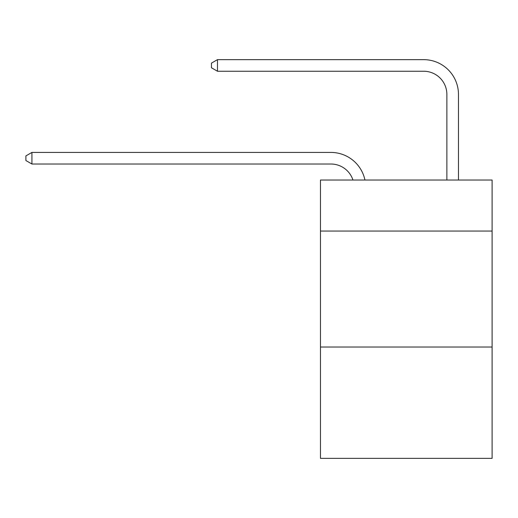 <?xml version="1.0" encoding="UTF-8"?>
<svg xmlns="http://www.w3.org/2000/svg" width="518" height="518" viewBox="0 0 518 518"><rect width="100%" height="100%" fill="white"/><g stroke="black" fill="none" stroke-linecap="round" stroke-linejoin="round"><path stroke-width="0.78" d="M492.1 231.054L492.1 180.024L320.467 180.024L320.467 231.054L492.1 231.054L492.1 458.352L320.467 458.352L320.467 231.054M492.1 347.021L320.467 347.021M330.898 152.422L31.928 152.422L330.898 152.422A34.79 34.79 176 0 1 364.944 180.024M446.872 180.024L446.872 94.438A23.193 23.193 52.4 0 0 423.679 71.244L217.482 71.244L211.454 67.767L211.454 63.125L217.482 59.648L423.679 59.648A34.79 34.79 29.9 0 1 458.469 94.438L458.469 180.024M446.872 94.438A23.193 23.193 -150.1 0 0 423.679 71.244A23.193 23.193 -150.1 0 1 446.872 94.438A23.193 23.193 -150.1 0 0 423.679 71.244A23.193 23.193 -150.1 0 1 446.872 94.438A23.193 23.193 -150.1 0 0 423.679 71.244A23.193 23.193 -150.1 0 1 446.872 94.438A23.193 23.193 -150.1 0 0 423.679 71.244A23.193 23.193 -150.1 0 1 446.872 94.438A23.193 23.193 -150.1 0 0 423.679 71.244A23.193 23.193 -150.1 0 1 446.872 94.438A23.193 23.193 -150.1 0 0 423.679 71.244A23.193 23.193 -150.1 0 1 446.872 94.438A23.193 23.193 -150.1 0 0 423.679 71.244A23.193 23.193 -150.1 0 1 446.872 94.438A23.193 23.193 -150.1 0 0 423.679 71.244A23.193 23.193 -150.1 0 1 446.872 94.438A23.193 23.193 -150.1 0 0 423.679 71.244A23.193 23.193 -150.1 0 1 446.872 94.438A23.193 23.193 -150.1 0 0 423.679 71.244A23.193 23.193 -150.1 0 1 446.872 94.438A23.193 23.193 -150.1 0 0 423.679 71.244A23.193 23.193 -150.1 0 1 446.872 94.438A23.193 23.193 -150.1 0 0 423.679 71.244A23.193 23.193 -150.1 0 1 446.872 94.438A23.193 23.193 -150.1 0 0 423.679 71.244A23.193 23.193 -150.1 0 1 446.872 94.438A23.193 23.193 -150.1 0 0 423.679 71.244A23.193 23.193 -150.1 0 1 446.872 94.438A23.193 23.193 -150.1 0 0 423.679 71.244A23.193 23.193 -150.1 0 1 446.872 94.438A23.193 23.193 -150.1 0 0 423.679 71.244A23.193 23.193 -150.1 0 1 446.872 94.438A23.193 23.193 -150.1 0 0 423.679 71.244A23.193 23.193 -150.1 0 1 446.872 94.438A23.193 23.193 -150.1 0 0 423.679 71.244A23.193 23.193 -150.1 0 1 446.872 94.438A23.193 23.193 -150.1 0 0 423.679 71.244A23.193 23.193 -150.1 0 1 446.872 94.438A23.193 23.193 -150.1 0 0 423.679 71.244A23.193 23.193 -150.1 0 1 446.872 94.438A23.193 23.193 -150.1 0 0 423.679 71.244A23.193 23.193 -150.1 0 1 446.872 94.438A23.193 23.193 -150.1 0 0 423.679 71.244A23.193 23.193 -150.1 0 1 446.872 94.438A23.193 23.193 -150.1 0 0 423.679 71.244M352.952 180.024A23.193 23.193 -4 0 0 330.898 164.018L31.928 164.018L25.9 160.541L25.9 155.905L31.928 152.422L31.928 164.018M217.482 59.648L217.482 71.244"/></g></svg>
